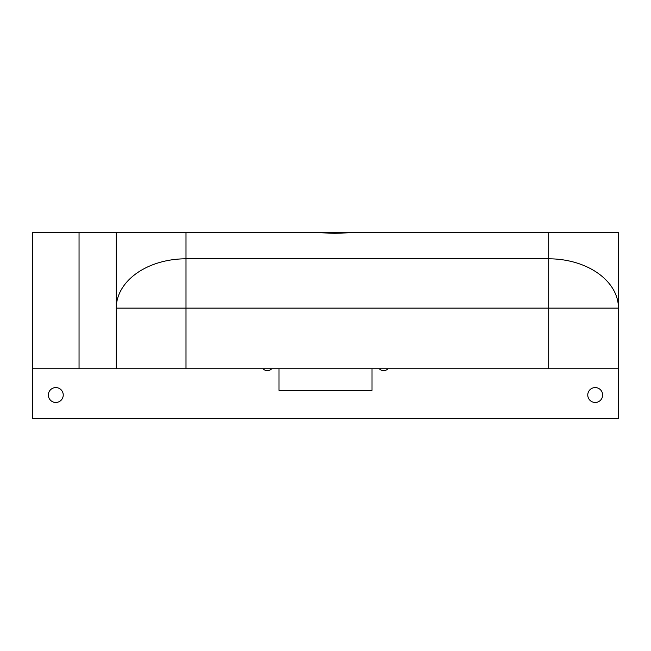 <?xml version="1.0" encoding="UTF-8"?>
<svg xmlns="http://www.w3.org/2000/svg" width="651" height="651" viewBox="0 0 651 651"><rect width="100%" height="100%" fill="white"/><g stroke="black" fill="none" stroke-linecap="round" stroke-linejoin="round"><path stroke-width="0.98" d="M55.799 387.581A7.438 7.438 0 0 0 48.361 395.019A7.438 7.438 0 0 0 55.799 402.456A7.438 7.438 0 0 0 63.237 395.019A7.438 7.438 0 0 0 55.799 387.581M595.201 387.581A7.438 7.438 0 0 0 587.763 395.019A7.438 7.438 0 0 0 595.201 402.456A7.438 7.438 0 0 0 602.639 395.019A7.438 7.438 0 0 0 595.201 387.581M185.999 368.743L185.999 308.126L116.252 308.126L116.252 368.743L618.45 368.743L618.45 418.267L32.55 418.267L32.55 232.732L318.99 232.732L334.801 233.31L350.612 232.732L318.99 232.732M618.45 368.743L618.45 232.732L548.703 232.732L548.703 258.805A69.747 49.321 0 0 1 618.45 308.126L548.703 308.126L548.703 368.743M263.045 368.743A5.867 5.867 0 0 0 271.703 368.743M371.998 368.743L371.998 390.364L279.002 390.364L279.002 368.743M379.297 368.743A5.867 5.867 0 0 0 387.955 368.743M350.612 232.732L548.703 232.732M32.55 368.743L79.048 368.743L79.048 232.732M116.252 232.732L116.252 308.126L116.252 232.732M116.252 368.743L79.048 368.743M185.999 308.126L548.703 308.126L548.703 258.805L185.999 258.805L185.999 308.126M185.999 232.732L185.999 258.805A69.747 49.321 180 0 0 116.252 308.126"/></g></svg>
